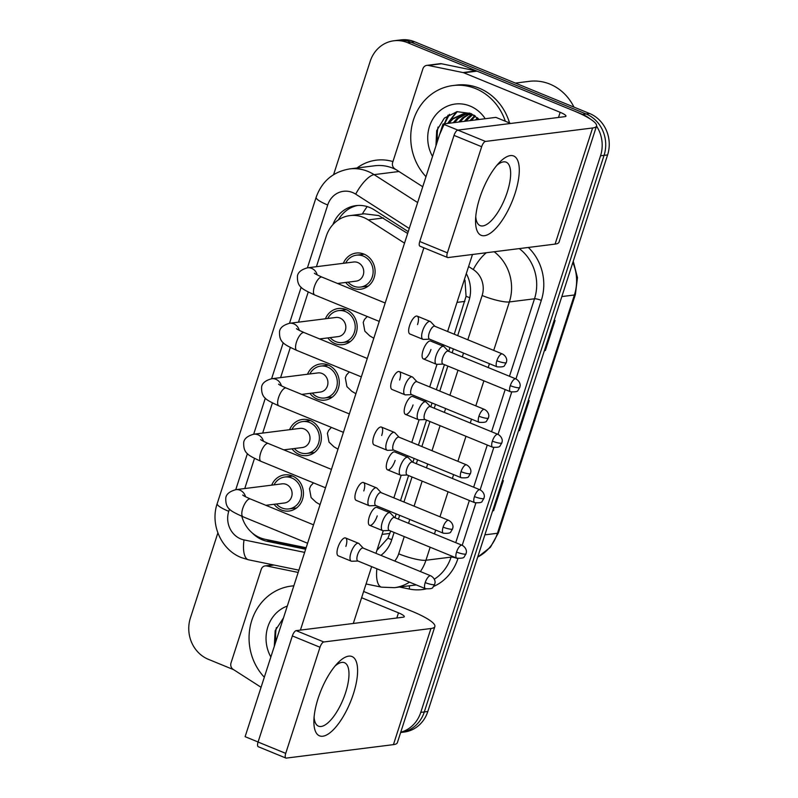<?xml version="1.0" encoding="UTF-8"?>
<svg xmlns="http://www.w3.org/2000/svg" width="798" height="798" viewBox="0 0 798 798"><rect width="100%" height="100%" fill="white"/><g stroke="black" fill="none" stroke-linecap="round" stroke-linejoin="round"><path stroke-width="1.2" d="M325.424 318.771A18.214 16.578 82.8 0 1 338.312 308.517A18.214 16.578 82.8 0 1 346.073 309.574A18.214 16.578 82.8 0 1 357.095 328.826A18.214 16.578 82.8 0 1 342.851 344.656A18.214 16.578 82.8 0 1 335.08 343.609A18.214 16.578 82.8 0 1 327.828 337.913M307.509 374.232A18.214 16.578 82.8 0 1 320.397 363.978A18.214 16.578 82.8 0 1 328.168 365.025A18.214 16.578 82.8 0 1 339.19 384.287A18.214 16.578 82.8 0 1 324.936 400.117A18.214 16.578 82.8 0 1 317.175 399.07A18.214 16.578 82.8 0 1 309.923 393.364M289.604 429.693A18.214 16.578 82.8 0 1 302.482 419.439A18.214 16.578 82.8 0 1 310.252 420.486A18.214 16.578 82.8 0 1 321.275 439.748A18.214 16.578 82.8 0 1 307.031 455.578A18.214 16.578 82.8 0 1 299.26 454.521A18.214 16.578 82.8 0 1 292.008 448.825M271.689 485.154A18.214 16.578 82.8 0 1 284.567 474.89A18.214 16.578 82.8 0 1 292.337 475.947A18.214 16.578 82.8 0 1 303.36 495.209A18.214 16.578 82.8 0 1 289.115 511.039A18.214 16.578 82.8 0 1 281.345 509.982A18.214 16.578 82.8 0 1 274.093 504.286M343.339 263.31A18.214 16.578 82.8 0 1 356.217 253.056A18.214 16.578 82.8 0 1 363.988 254.113A18.214 16.578 82.8 0 1 375.01 273.365A18.214 16.578 82.8 0 1 360.766 289.205A18.214 16.578 82.8 0 1 352.995 288.148A18.214 16.578 82.8 0 1 345.743 282.452M407.638 233.475L378.741 215.57L364.267 213.804L349.903 215.61A32.139 29.247 -97.2 0 0 326.272 236.168L316.407 266.702M404.516 243.141L368.267 219.899A32.139 29.247 -97.2 0 0 363.619 217.475A32.139 29.247 -97.2 0 0 349.903 215.61M454.252 334.222L466.062 296.297L464.985 280.128M376.925 550.331L387.928 538.211L390.681 531.029M394.98 517.732L396.217 513.892M400.506 500.605L408.596 475.568M412.885 462.281L414.132 458.431M418.421 445.144L426.511 420.107M430.8 406.82L432.047 402.98M436.336 389.683L444.416 364.656M448.715 351.359L449.952 347.519M241.804 516.276A32.139 29.247 -97.2 0 0 265.106 539.298L306.143 547.737M308.237 291.988L298.502 322.163M290.332 347.449L280.587 377.614M272.417 402.91L262.672 433.075M254.502 458.371L244.757 488.536M596.515 126.084A32.139 29.247 82.8 0 1 600.545 155.79L420.765 712.385L424.297 711.946A32.139 29.247 82.8 0 1 400.656 732.504L400.656 732.504A32.139 29.247 82.8 0 0 424.297 711.946L604.066 155.351L424.297 711.946L427.818 711.497A32.139 29.247 82.8 0 1 404.187 732.055L400.656 732.504M333.584 174.652L370.182 61.346A32.139 29.247 82.8 0 1 393.813 40.788A32.139 29.247 82.8 0 1 407.529 42.643L582.6 114.423L586.121 113.984A32.139 29.247 82.8 0 1 604.066 155.351A32.139 29.247 82.8 0 0 586.121 113.984L411.05 42.204L586.121 113.984L589.652 113.535A32.139 29.247 82.8 0 1 607.597 154.902L427.818 711.497M393.813 40.788L397.344 40.339A32.139 29.247 82.8 0 1 411.05 42.204A32.139 29.247 82.8 0 0 397.344 40.339L400.865 39.9A32.139 29.247 82.8 0 1 414.581 41.755L589.652 113.535M544.406 350.541L544.625 350.551A8.569 1.626 17.9 0 0 545.353 350.522L544.376 350.641M554.071 320.606L555.049 320.487L545.353 350.522M492.675 510.72L492.895 510.72A8.569 1.626 17.9 0 0 493.613 510.69L492.635 510.81M502.341 480.785L503.319 480.655L493.613 510.69M518.54 430.631L518.76 430.631A8.569 1.626 17.9 0 0 519.488 430.601L518.51 430.73M528.206 400.696L529.184 400.576L519.488 430.601M408.237 231.639L374.342 209.904A32.139 29.247 -97.2 0 0 369.693 207.48A32.139 29.247 -97.2 0 0 355.978 205.625A32.139 29.247 -97.2 0 0 332.896 224.617M338.422 219.879A32.139 29.247 82.8 0 1 357.753 205.455M275.879 641.432A42.853 39.002 82.8 0 1 276.367 627.597A42.853 39.002 82.8 0 0 275.879 641.432M437.543 140.897A42.853 39.002 82.8 0 1 438.032 127.062A42.853 39.002 82.8 0 0 437.543 140.897M582.6 114.423A32.139 29.247 82.8 0 1 590.011 118.852M233.595 669.662L208.348 659.308A32.139 29.247 82.8 0 1 190.403 617.941L217.864 532.924M420.765 712.385A32.139 29.247 82.8 0 1 400.736 732.235M457.683 335.629L468.885 300.956A32.139 29.247 -97.2 0 0 466.301 273.624M380.905 555.368A32.139 29.247 -97.2 0 0 391.658 540.047L394.122 532.436M398.411 519.149L399.658 515.309M403.948 502.012L412.027 476.985M416.327 463.688L417.563 459.848M421.863 446.551L429.942 421.524M434.242 408.227L435.479 404.387M439.778 391.09L447.858 366.063M452.147 352.766L453.394 348.926M252.258 532.954A32.139 29.247 -97.2 0 0 267.29 541.343L305.654 549.233M306.013 548.136L270.821 540.894A32.139 29.247 82.8 0 1 266.223 539.528M314.382 273.205C315.15 273.505 313.085 273.135 322.033 277.125A9.646 3.561 112.3 0 0 314.412 286.542A9.646 3.561 112.3 0 0 314.232 287.11A9.646 3.561 112.3 0 0 314.721 294.961C301.744 288.926 297.036 287.031 297.445 276.028C298.003 272.238 301.375 269.505 307.559 267.809L353.763 262.003A9.646 8.778 82.8 0 1 357.873 262.562A9.646 8.778 82.8 0 1 363.708 272.756A9.646 8.778 82.8 0 1 356.167 281.135L337.544 283.48M345.684 263.021A16.07 14.623 82.8 0 1 356.487 255.18A16.07 14.623 82.8 0 1 363.339 256.108A16.07 14.623 82.8 0 1 373.065 273.106A16.07 14.623 82.8 0 1 360.496 287.071A16.07 14.623 82.8 0 1 353.644 286.143A16.07 14.623 82.8 0 1 348.088 282.153M434.92 326.302L430.711 321.823A9.646 3.561 112.3 0 0 430.212 321.474A9.646 3.561 112.3 0 0 429.464 321.385A9.646 3.561 112.3 0 0 422.591 330.891A9.646 3.561 112.3 0 0 422.9 339.32A9.646 3.561 112.3 0 0 423.489 339.419A9.646 3.561 112.3 0 0 423.648 339.409M496.855 360.756A6.963 2.574 112.3 0 1 502.361 353.943L434.73 326.222A6.963 2.574 112.3 0 0 434.182 326.153A6.963 2.574 112.3 0 0 429.214 333.025A6.963 2.574 112.3 0 0 429.444 339.11L497.074 366.831C501.912 367.18 504.416 366.691 504.595 365.364L506.341 362.531A6.963 1.317 17.9 0 1 505.703 362.851A6.963 1.317 -162.1 0 1 496.855 360.756A6.963 2.574 112.3 0 0 497.074 366.831M448.366 351.21L444.147 346.731A9.646 3.561 112.3 0 0 443.648 346.392A9.646 3.561 112.3 0 0 442.9 346.302A9.646 3.561 112.3 0 0 436.346 354.881A9.646 3.561 112.3 0 0 436.336 364.237A9.646 3.561 112.3 0 0 436.925 364.337A9.646 3.561 112.3 0 0 437.085 364.317M510.291 385.663A6.963 2.574 112.3 0 1 515.797 378.86L448.167 351.13A6.963 2.574 112.3 0 0 447.628 351.07A6.963 2.574 112.3 0 0 442.661 357.933A6.963 2.574 112.3 0 0 442.88 364.018L510.511 391.748C515.348 392.097 517.852 391.609 518.032 390.282L519.787 387.449A6.963 1.317 17.9 0 1 519.149 387.758A6.963 1.317 -162.1 0 1 510.291 385.663A6.963 2.574 112.3 0 0 510.511 391.748M296.467 328.666C297.235 328.966 295.17 328.596 304.128 332.576A9.646 3.561 112.3 0 0 296.497 342.003A9.646 3.561 112.3 0 0 296.327 342.561A9.646 3.561 112.3 0 0 296.806 350.422C283.829 344.377 279.12 342.492 279.529 331.489C280.088 327.699 283.46 324.966 289.654 323.27L335.848 317.464A9.646 8.778 82.8 0 1 339.968 318.023A9.646 8.778 82.8 0 1 345.793 328.217A9.646 8.778 82.8 0 1 338.252 336.596L319.639 338.941M327.769 318.482A16.07 14.623 82.8 0 1 338.571 310.641A16.07 14.623 82.8 0 1 345.434 311.569A16.07 14.623 82.8 0 1 355.15 328.567A16.07 14.623 82.8 0 1 342.581 342.532A16.07 14.623 82.8 0 1 335.729 341.604A16.07 14.623 82.8 0 1 330.173 337.614M417.015 381.763L412.795 377.274A9.646 3.561 112.3 0 0 412.297 376.935A9.646 3.561 112.3 0 0 411.549 376.846A9.646 3.561 112.3 0 0 404.676 386.352A9.646 3.561 112.3 0 0 404.985 394.781A9.646 3.561 112.3 0 0 405.574 394.88A9.646 3.561 112.3 0 0 405.733 394.86M478.94 416.207A6.963 2.574 112.3 0 1 484.446 409.404L416.815 381.673A6.963 2.574 112.3 0 0 416.277 381.614A6.963 2.574 112.3 0 0 411.309 388.476A6.963 2.574 112.3 0 0 411.529 394.561L479.159 422.292C483.997 422.641 486.501 422.152 486.68 420.825L488.436 417.992A6.963 1.317 17.9 0 1 487.797 418.302A6.963 1.317 -162.1 0 1 478.94 416.207A6.963 2.574 112.3 0 0 479.159 422.292M278.552 384.127C279.32 384.427 277.255 384.057 286.213 388.037A9.646 3.561 112.3 0 0 278.582 397.464A9.646 3.561 112.3 0 0 278.412 398.022A9.646 3.561 112.3 0 0 278.891 405.883C265.914 399.838 261.215 397.943 261.614 386.94C262.173 383.16 265.544 380.417 271.739 378.731L317.933 372.925A9.646 8.778 82.8 0 1 322.053 373.484A9.646 8.778 82.8 0 1 327.888 383.678A9.646 8.778 82.8 0 1 320.347 392.057L301.724 394.402M309.853 373.943A16.07 14.623 82.8 0 1 320.666 366.102A16.07 14.623 82.8 0 1 327.519 367.03A16.07 14.623 82.8 0 1 337.245 384.028A16.07 14.623 82.8 0 1 324.676 397.993A16.07 14.623 82.8 0 1 317.813 397.065A16.07 14.623 82.8 0 1 312.257 393.075M399.1 437.214L394.88 432.735A9.646 3.561 112.3 0 0 394.392 432.396A9.646 3.561 112.3 0 0 393.643 432.307A9.646 3.561 112.3 0 0 386.761 441.813A9.646 3.561 112.3 0 0 387.07 450.232A9.646 3.561 112.3 0 0 387.668 450.331A9.646 3.561 112.3 0 0 387.818 450.321M461.025 471.668A6.963 2.574 112.3 0 1 466.531 464.865L398.9 437.134A6.963 2.574 112.3 0 0 398.362 437.075A6.963 2.574 112.3 0 0 393.394 443.937A6.963 2.574 112.3 0 0 393.614 450.022L461.254 477.753C466.082 478.102 468.596 477.613 468.765 476.286L470.521 473.453A6.963 1.317 17.9 0 1 469.882 473.763A6.963 1.317 -162.1 0 1 461.025 471.668A6.963 2.574 112.3 0 0 461.254 477.753M260.637 439.588C261.415 439.878 259.34 439.518 268.298 443.498A9.646 3.561 112.3 0 0 260.667 452.915A9.646 3.561 112.3 0 0 260.497 453.483A9.646 3.561 112.3 0 0 260.986 461.344C247.998 455.299 243.3 453.404 243.709 442.401C244.258 438.621 247.629 435.878 253.824 434.192L300.028 428.386A9.646 8.778 82.8 0 1 304.138 428.945A9.646 8.778 82.8 0 1 309.973 439.139A9.646 8.778 82.8 0 1 302.432 447.518L283.809 449.863M291.948 429.394A16.07 14.623 82.8 0 1 302.751 421.563A16.07 14.623 82.8 0 1 309.604 422.491A16.07 14.623 82.8 0 1 319.33 439.489A16.07 14.623 82.8 0 1 306.761 453.454A16.07 14.623 82.8 0 1 299.908 452.526A16.07 14.623 82.8 0 1 294.352 448.536M381.185 492.675L376.965 488.196A9.646 3.561 112.3 0 0 376.476 487.847A9.646 3.561 112.3 0 0 375.728 487.768A9.646 3.561 112.3 0 0 368.846 497.274A9.646 3.561 112.3 0 0 369.155 505.693A9.646 3.561 112.3 0 0 369.753 505.792A9.646 3.561 112.3 0 0 369.903 505.782M443.109 527.129A6.963 2.574 112.3 0 1 448.616 520.326L380.985 492.595A6.963 2.574 112.3 0 0 380.447 492.536A6.963 2.574 112.3 0 0 375.479 499.398A6.963 2.574 112.3 0 0 375.698 505.483L443.339 533.214C448.177 533.563 450.68 533.074 450.85 531.737L452.606 528.914A6.963 1.317 17.9 0 1 451.967 529.224A6.963 1.317 -162.1 0 1 443.109 527.129A6.963 2.574 112.3 0 0 443.339 533.214M242.732 495.049C243.5 495.339 241.425 494.979 250.382 498.959A9.646 3.561 112.3 0 0 242.762 508.376A9.646 3.561 112.3 0 0 242.582 508.944A9.646 3.561 112.3 0 0 243.071 516.805C230.083 510.76 225.385 508.865 225.794 497.862C226.343 494.082 229.724 491.339 235.909 489.653L282.113 483.847A9.646 8.778 82.8 0 1 286.223 484.396A9.646 8.778 82.8 0 1 292.058 494.6A9.646 8.778 82.8 0 1 284.517 502.979L265.894 505.314M274.033 484.855A16.07 14.623 82.8 0 1 284.836 477.024A16.07 14.623 82.8 0 1 291.689 477.952A16.07 14.623 82.8 0 1 301.415 494.94A16.07 14.623 82.8 0 1 288.846 508.915A16.07 14.623 82.8 0 1 281.993 507.987A16.07 14.623 82.8 0 1 276.437 503.997M363.27 548.136L359.05 543.657A9.646 3.561 112.3 0 0 358.561 543.308A9.646 3.561 112.3 0 0 357.813 543.219A9.646 3.561 112.3 0 0 350.94 552.735A9.646 3.561 112.3 0 0 351.25 561.154A9.646 3.561 112.3 0 0 351.838 561.253A9.646 3.561 112.3 0 0 351.998 561.243M425.204 582.59A6.963 2.574 112.3 0 1 430.711 575.787L363.07 548.056A6.963 2.574 112.3 0 0 362.531 547.997A6.963 2.574 112.3 0 0 357.564 554.859A6.963 2.574 112.3 0 0 357.793 560.944L425.424 588.675C430.262 589.024 432.765 588.525 432.945 587.198L434.691 584.365A6.963 1.317 17.9 0 1 434.052 584.685A6.963 1.317 -162.1 0 1 425.204 582.59A6.963 2.574 112.3 0 0 425.424 588.675M430.451 406.671L426.232 402.192A9.646 3.561 112.3 0 0 425.743 401.843A9.646 3.561 112.3 0 0 424.995 401.763A9.646 3.561 112.3 0 0 418.431 410.342A9.646 3.561 112.3 0 0 418.421 419.688A9.646 3.561 112.3 0 0 419.02 419.788A9.646 3.561 112.3 0 0 419.169 419.778M492.376 441.124A6.963 2.574 112.3 0 1 497.882 434.321L430.252 406.591A6.963 2.574 112.3 0 0 429.713 406.531A6.963 2.574 112.3 0 0 424.745 413.394A6.963 2.574 112.3 0 0 424.965 419.479L492.605 447.209C497.433 447.558 499.947 447.07 500.117 445.743L501.872 442.91A6.963 1.317 17.9 0 1 501.234 443.219A6.963 1.317 -162.1 0 1 492.376 441.124A6.963 2.574 112.3 0 0 492.605 447.209M412.536 462.132L408.317 457.653A9.646 3.561 112.3 0 0 407.828 457.304A9.646 3.561 112.3 0 0 407.08 457.224A9.646 3.561 112.3 0 0 400.516 465.803A9.646 3.561 112.3 0 0 400.506 475.149A9.646 3.561 112.3 0 0 401.105 475.249A9.646 3.561 112.3 0 0 401.254 475.239M474.461 496.585A6.963 2.574 112.3 0 1 479.967 489.782L412.337 462.052A6.963 2.574 112.3 0 0 411.798 461.992A6.963 2.574 112.3 0 0 406.83 468.855A6.963 2.574 112.3 0 0 407.05 474.94L474.69 502.67C479.528 503.019 482.032 502.531 482.201 501.194L483.957 498.361A6.963 1.317 17.9 0 1 483.319 498.68A6.963 1.317 -162.1 0 1 474.461 496.585A6.963 2.574 112.3 0 0 474.69 502.67M394.621 517.593L390.402 513.114A9.646 3.561 112.3 0 0 389.913 512.765A9.646 3.561 112.3 0 0 389.165 512.675A9.646 3.561 112.3 0 0 382.611 521.264A9.646 3.561 112.3 0 0 382.601 530.61A9.646 3.561 112.3 0 0 383.19 530.71A9.646 3.561 112.3 0 0 383.349 530.7M456.556 552.046A6.963 2.574 112.3 0 1 462.062 545.243L394.421 517.513A6.963 2.574 112.3 0 0 393.883 517.453A6.963 2.574 112.3 0 0 388.915 524.316A6.963 2.574 112.3 0 0 389.145 530.401L456.775 558.131C461.613 558.48 464.117 557.982 464.296 556.655L466.042 553.822A6.963 1.317 17.9 0 1 465.404 554.141A6.963 1.317 -162.1 0 1 456.556 552.046A6.963 2.574 112.3 0 0 456.775 558.131M479.778 197.864A42.853 15.81 -67.7 0 1 499.169 162.722A42.853 15.81 -67.7 0 1 517.304 159.6A42.853 15.81 -67.7 0 1 515.049 193.425A42.853 15.81 -67.7 0 1 490.351 233.196A42.853 15.81 -67.7 0 1 475.548 220.328A42.853 15.81 -67.7 0 1 479.778 197.864M475.748 216.647A34.284 12.648 112.3 0 0 480.147 225.625A34.284 12.648 112.3 0 0 507.259 192.128A34.284 12.648 112.3 0 0 506.161 162.174A34.284 12.648 112.3 0 0 496.725 165.485M422.741 186.742L394.89 168.887A5.357 4.878 -97.2 0 1 392.676 162.393L422.91 68.788A5.357 4.878 -97.2 0 1 426.85 65.366L440.077 63.7A5.357 4.878 82.8 0 1 441.533 63.76L476.207 70.892A5.357 4.878 82.8 0 1 477.034 71.142L573.383 110.653A42.853 8.12 -162.1 0 1 596.535 126.034A42.853 8.12 -162.1 0 1 592.605 127.979L485.483 141.436A5.357 1.975 112.3 0 0 481.663 146.722L454.022 135.391A5.357 1.975 -67.7 0 1 457.843 130.104L564.964 116.638A10.713 2.035 17.9 0 0 565.942 116.159A10.713 2.035 17.9 0 0 560.156 112.309L463.808 72.808A5.357 4.878 -97.2 0 0 462.99 72.558L428.317 65.426A5.357 4.878 -97.2 0 0 426.85 65.366M596.535 126.034L559.029 242.163A42.853 8.12 -162.1 0 1 555.099 244.098L447.977 257.564A5.357 1.975 112.3 0 1 447.558 257.515A5.357 1.975 112.3 0 1 447.389 252.836L481.663 146.722M447.558 257.515L419.918 246.183A5.357 1.975 -67.7 0 1 419.748 241.505L454.022 135.391M318.113 698.4A42.853 15.81 -67.7 0 1 337.504 663.258A42.853 15.81 -67.7 0 1 355.629 660.136A42.853 15.81 -67.7 0 1 353.374 693.961A42.853 15.81 -67.7 0 1 328.676 733.731A42.853 15.81 -67.7 0 1 313.883 720.863A42.853 15.81 -67.7 0 1 318.113 698.4M314.083 717.183A34.284 12.648 112.3 0 0 318.482 726.16A34.284 12.648 112.3 0 0 345.594 692.664A34.284 12.648 112.3 0 0 344.497 662.709A34.284 12.648 112.3 0 0 335.06 666.021M261.066 687.278L233.225 669.422A5.357 4.878 -97.2 0 1 231.011 662.929L261.245 569.323A5.357 4.878 -97.2 0 1 265.185 565.902L273.275 564.884M363.639 591.468L411.718 611.188A42.853 8.12 -162.1 0 1 434.86 626.57A42.853 8.12 -162.1 0 1 430.94 628.515L323.818 641.971A5.357 1.975 112.3 0 0 319.998 647.258L292.347 635.926A5.357 1.975 -67.7 0 1 296.168 630.639L403.299 617.183A10.713 2.035 17.9 0 0 404.277 616.694A10.713 2.035 17.9 0 0 398.491 612.844L361.614 597.732M434.86 626.57L397.354 742.699A42.853 8.12 -162.1 0 1 393.434 744.634L286.302 758.1A5.357 1.975 112.3 0 1 285.893 758.05A5.357 1.975 112.3 0 1 285.724 753.372L319.998 647.258M285.893 758.05L258.253 746.719A5.357 1.975 -67.7 0 1 258.073 742.04L292.347 635.926M298.163 572.445L266.642 565.962A5.357 4.878 -97.2 0 0 265.185 565.902M425.982 176.687A53.576 48.748 82.8 0 1 413.065 121.176A53.576 48.748 82.8 0 1 452.875 85.556A53.576 48.748 82.8 0 1 475.718 88.648A53.576 48.748 82.8 0 1 505.324 121.236M452.875 85.556L456.406 85.107A53.576 48.748 82.8 0 1 479.249 88.209A53.576 48.748 82.8 0 1 509.533 122.962M515.388 83.092L529.363 81.336A48.209 43.87 82.8 0 1 549.932 84.129A48.209 43.87 82.8 0 1 573.952 107.102M474.132 115.221L463.259 113.825L451.379 119.211L447.588 123.441M463.957 113.755L452.775 119.032L448.985 123.271M469.553 113.047L467.478 113.486M466.79 113.675L458.381 118.333L454.591 122.563M468.855 113.126L466.77 113.486M466.082 113.655L456.975 118.513L453.184 122.742M469.673 113.974L463.977 117.625L460.187 121.865M468.945 113.865L462.581 117.805L458.79 122.034M472.606 114.683L465.783 121.156M471.867 114.463L468.177 117.097L464.386 121.336M475.349 116.069L471.379 120.448M474.72 115.61L469.982 120.628M478.052 118.343L476.985 119.75M477.354 117.695L475.578 119.929M479.149 119.481L471.029 113.525L457.005 111.67L444.376 118.084L436.686 130.673L435.957 145.795M432.526 156.438A34.932 31.79 82.8 0 1 434.711 116.249A34.932 31.79 82.8 0 1 470.102 106.064A34.932 31.79 82.8 0 1 485.214 118.712M457.284 111.63L449.753 120.787M449.513 114.304L440.656 131.281M456.526 111.76L448.117 122.712M448.047 115.181L439.459 134.982M264.318 677.223A53.576 48.748 82.8 0 1 251.39 621.712A53.576 48.748 82.8 0 1 291.21 586.091A53.576 48.748 82.8 0 1 293.834 585.832M270.851 656.983A34.932 31.79 82.8 0 1 287.3 606.071M283.47 617.931L275.17 630.699L274.293 646.34M281.544 623.896L278.981 631.817M282.532 620.814L277.784 635.517M377.235 515.867A9.646 3.561 -67.7 0 1 369.604 525.284A9.646 3.561 -67.7 0 1 369.294 516.865A9.646 3.561 -67.7 0 1 376.915 507.438L389.913 512.765M395.14 460.406A9.646 3.561 -67.7 0 1 387.519 469.823A9.646 3.561 -67.7 0 1 387.21 461.404A9.646 3.561 -67.7 0 1 394.83 451.977L407.828 457.304M413.055 404.945A9.646 3.561 -67.7 0 1 405.434 414.361A9.646 3.561 -67.7 0 1 405.125 405.943A9.646 3.561 -67.7 0 1 412.746 396.516L425.743 401.843M351.25 561.154L338.252 555.827A9.646 3.561 -67.7 0 1 337.943 547.408A9.646 3.561 -67.7 0 1 345.574 537.982A9.646 3.561 -67.7 0 1 345.883 546.411M369.155 505.693L356.167 500.366A9.646 3.561 -67.7 0 1 355.858 491.947A9.646 3.561 -67.7 0 1 363.479 482.521A9.646 3.561 -67.7 0 1 363.788 490.95M387.07 450.232L374.082 444.905A9.646 3.561 -67.7 0 1 373.773 436.486A9.646 3.561 -67.7 0 1 381.394 427.07A9.646 3.561 -67.7 0 1 381.703 435.489M404.985 394.781L391.988 389.454A9.646 3.561 -67.7 0 1 391.678 381.025A9.646 3.561 -67.7 0 1 399.309 371.609A9.646 3.561 -67.7 0 1 399.618 380.028M430.97 349.484A9.646 3.561 -67.7 0 1 423.339 358.901A9.646 3.561 -67.7 0 1 423.03 350.482A9.646 3.561 -67.7 0 1 430.661 341.065L443.648 346.392M422.9 339.32L409.903 333.993A9.646 3.561 -67.7 0 1 409.593 325.564A9.646 3.561 -67.7 0 1 417.224 316.148A9.646 3.561 -67.7 0 1 417.534 324.567M258.093 742L245.116 736.674L443 124.019L495.897 117.376L510.74 123.461M300.407 630.111L423.888 247.809M472.476 254.482L447.608 331.499M443.309 344.796L442.9 346.083M437.005 364.327L429.693 386.96M425.394 400.247L424.985 401.534M419.09 419.788L411.778 442.421M407.489 455.708L407.07 456.995M401.175 475.249L393.863 497.872M389.574 511.169L389.155 512.456M383.259 530.71L375.958 553.333M371.659 566.63L353.305 623.457M443 124.019L485.483 141.436M383.479 217.984L368.267 219.899M469.763 297.714A32.139 6.095 -162.1 0 1 466.062 296.297M391.778 539.677A32.139 6.095 -162.1 0 1 387.928 538.211M362.292 214.054A32.139 10.613 -57.3 0 1 367.18 206.592M464.845 301.405L457.005 302.392M389.913 533.413L382.072 534.391M561.842 296.567L574.41 294.991A10.713 2.035 17.9 0 0 575.388 294.502L498.431 532.785A10.713 2.035 -162.1 0 1 497.443 533.273L574.41 294.991A42.853 39.002 -97.2 0 0 572.854 262.462M477.703 557.064A42.853 39.002 -97.2 0 0 497.443 533.273L484.875 534.85M414.581 41.755L407.529 42.643M607.597 154.902L600.545 155.79M518.76 430.631L528.436 400.666M544.625 350.551L554.311 320.577M492.895 510.72L502.57 480.755M409.254 228.487L355.709 194.153A21.426 19.501 -97.2 0 0 352.606 192.537A21.426 19.501 -97.2 0 0 327.709 204.996L307.41 267.829M327.709 204.996A21.426 4.06 17.9 0 1 316.138 197.306C321.943 181.226 333.105 171.76 349.614 168.927A42.853 39.002 82.8 0 1 367.888 171.4A42.853 39.002 82.8 0 1 374.092 174.632L398.99 171.51M229.495 509.074L228.767 511.328A21.426 19.501 -97.2 0 0 240.727 538.909A21.426 19.501 -97.2 0 0 244.028 539.917L304.637 552.386M316.138 197.306L217.196 503.638C209.984 524.416 221.116 549.792 241.415 557.622L248.527 559.797A21.426 8.489 -78.4 0 1 244.028 539.917M356.995 167.999A48.209 43.87 82.8 0 1 392.945 161.585M396.247 169.755A42.853 39.002 -97.2 0 0 393.015 168.248A42.853 39.002 -97.2 0 0 374.741 165.765L349.614 168.927M528.326 247.47A48.209 43.87 82.8 0 1 541.313 300.397L515.947 378.93M511.688 392.117L498.032 434.391M493.772 447.578L480.127 489.842M475.867 503.029L462.212 545.303M457.952 558.49L457.882 558.71A48.209 43.87 82.8 0 1 433.603 586.46M426.112 588.914A48.209 43.87 82.8 0 1 409.284 589.034L399.549 587.029M494.152 251.759A42.853 39.002 82.8 0 1 509.373 301.943L534.5 298.791A42.853 39.002 -97.2 0 0 519.279 248.607M355.709 194.153A21.426 7.082 -57.3 0 1 374.092 174.632L417.633 202.552M430.152 547.219L425.942 560.256L451.07 557.104L451.439 555.947M394.711 561.024A21.426 19.501 -97.2 0 0 398.691 553.812A21.426 4.06 17.9 0 0 425.942 560.256A42.853 39.002 82.8 0 1 420.376 571.548M409.504 582.141A42.853 39.002 82.8 0 1 394.421 587.667L416.277 584.924M434.331 579.178A42.853 39.002 -97.2 0 0 451.07 557.104A5.357 1.017 -162.1 0 1 457.882 558.71M467.818 339.788L482.132 295.499A21.426 4.06 17.9 0 0 509.373 301.943L493.723 350.402M489.423 363.698L488.186 367.539M483.897 380.836L475.808 405.863M471.518 419.159L470.271 423M465.982 436.297L457.892 461.324M453.603 474.62L452.356 478.461M448.067 491.758L439.977 516.785M435.688 530.081L434.451 533.922M455.738 542.65L469.354 500.486M473.653 487.189L487.269 445.025M491.558 431.728L505.184 389.564M509.473 376.267L534.5 298.791A5.357 1.017 -162.1 0 1 541.313 300.397M482.132 295.499A21.426 19.501 -97.2 0 0 473.264 269.534L468.586 266.532M301.145 287.24L289.504 323.29M283.23 342.691L271.589 378.751M265.325 398.152L253.674 434.212M247.41 453.613L235.759 489.673M398.691 553.812L404.257 536.595M408.546 523.298L409.793 519.458M414.082 506.161L422.172 481.134M426.461 467.847L427.698 463.997M431.997 450.71L440.077 425.673M444.376 412.386L445.613 408.536M449.912 395.249L457.992 370.222M462.291 356.925L463.528 353.085M409.284 589.034A5.357 2.125 101.6 0 0 409.294 585.802M366.063 583.966L381.594 587.168A21.426 8.489 -78.4 0 1 376.895 568.775M473.264 269.534A21.426 7.082 -57.3 0 1 486.341 252.747M217.196 503.638A21.426 4.06 17.9 0 0 228.767 511.328M270.821 540.894L267.29 541.343M307.559 267.809A9.646 8.778 82.8 0 1 311.679 268.367A9.646 8.778 82.8 0 1 317.205 274.911M289.654 323.27A9.646 8.778 82.8 0 1 293.764 323.828A9.646 8.778 82.8 0 1 299.29 330.372M271.739 378.731A9.646 8.778 82.8 0 1 275.849 379.289A9.646 8.778 82.8 0 1 281.385 385.833M253.824 434.192A9.646 8.778 82.8 0 1 257.934 434.75A9.646 8.778 82.8 0 1 263.47 441.294M235.909 489.653A9.646 8.778 82.8 0 1 240.028 490.211A9.646 8.778 82.8 0 1 245.555 496.755M555.099 244.098L592.605 127.979M419.748 241.505L447.389 252.836M558.5 117.456L560.156 112.309M477.034 71.142L463.808 72.808M462.99 72.558L476.207 70.892M441.533 63.76L428.317 65.426M393.434 744.634L430.94 628.515M258.073 742.04L285.724 753.372M396.825 617.991L398.491 612.844M296.168 630.639L323.818 641.971M274.003 565.034L266.642 565.962M498.431 532.785L490.401 547.278L477.653 557.194M573.253 261.215L577.473 277.684L575.388 294.502M381.594 587.168L394.421 587.667M248.527 559.797L298.901 570.151M502.361 353.943C507.239 356.556 506.85 361.205 506.66 360.915L506.341 362.531M356.487 255.18L364.227 254.213M314.721 294.961L379.24 321.414M360.496 287.071L368.237 286.103M322.033 277.125L385.185 303.011M417.224 316.148L430.212 321.474M429.643 339.19L423.489 339.419M515.797 378.86C520.675 381.474 520.286 386.122 520.096 385.833L519.787 387.449M373.803 338.252L369.743 335.848L364.856 331.19L363.22 322.402L364.437 319.509L367.22 316.487M423.339 358.901L436.336 364.237M443.08 364.097L436.925 364.337M484.446 409.404C489.324 412.017 488.935 416.666 488.745 416.376L488.436 417.992M338.571 310.641L346.312 309.674M296.806 350.422L361.324 376.875M342.581 342.532L350.322 341.564M304.128 332.576L367.27 358.472M399.309 371.609L412.297 376.935M411.728 394.651L405.574 394.88M466.531 464.865C471.409 467.478 471.029 472.127 470.84 471.837L470.521 473.453M320.666 366.102L328.397 365.125M278.891 405.883L343.409 432.336M324.676 397.993L332.407 397.025M286.213 388.037L349.354 413.933M381.394 427.07L394.392 432.396M393.813 450.102L387.668 450.331M448.616 520.326C453.503 522.939 453.114 527.588 452.925 527.288L452.606 528.914M302.751 421.563L310.492 420.586M260.986 461.344L325.504 487.797M306.761 453.454L314.502 452.476M268.298 443.498L331.449 469.394M363.479 482.521L376.476 487.847M375.898 505.563L369.753 505.792M430.711 575.787C435.588 578.39 435.199 583.049 435.01 582.749L434.691 584.365M284.836 477.024L292.577 476.047M243.071 516.805L307.589 543.258M288.846 508.915L296.587 507.937M250.382 498.959L313.534 524.845M345.574 537.982L358.561 543.308M357.993 561.024L351.838 561.253M497.882 434.321C502.76 436.935 502.381 441.583 502.191 441.294L501.872 442.91M355.888 393.713L351.828 391.309L346.94 386.651L345.305 377.853L346.531 374.97L349.315 371.948M405.434 414.361L418.421 419.688M425.164 419.558L419.02 419.788M479.967 489.782C484.855 492.396 484.466 497.044 484.276 496.745L483.957 498.361M337.973 449.174L333.913 446.77L329.025 442.102L327.389 433.314L328.616 430.421L331.399 427.409M387.519 469.823L400.506 475.149M407.249 475.019L401.105 475.249M462.062 545.243C466.94 547.847 466.551 552.505 466.361 552.206L466.042 553.822M320.058 504.625L316.008 502.221L311.11 497.563L309.484 488.775L310.701 485.882L313.484 482.87M369.604 525.284L382.601 530.61M389.334 530.48L383.19 530.71M463.259 113.825L464.655 113.655M291.21 586.091L293.864 585.752"/></g></svg>
